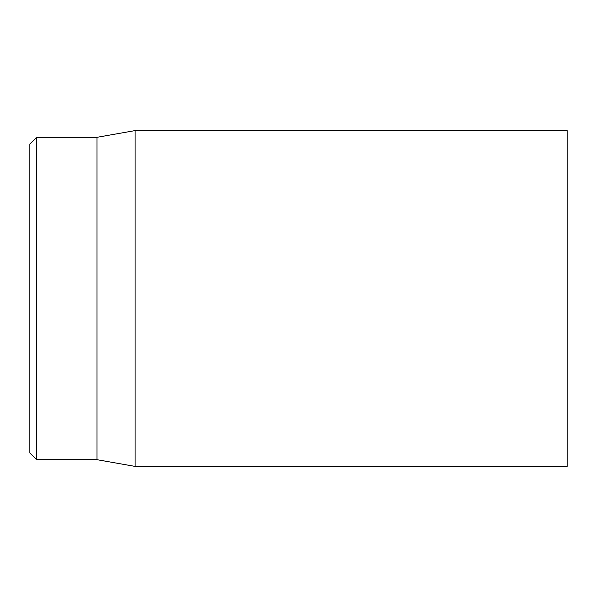 <?xml version="1.0" encoding="UTF-8"?>
<svg xmlns="http://www.w3.org/2000/svg" width="597" height="597" viewBox="0 0 597 597"><rect width="100%" height="100%" fill="white"/><g stroke="black" fill="none" stroke-linecap="round" stroke-linejoin="round"><path stroke-width="0.9" d="M29.85 298.5L29.85 452.974L36.566 459.69L36.566 137.31L29.85 144.026L29.85 298.5M567.15 298.5L567.15 130.594L135.101 130.594L135.101 466.406L567.15 466.406L567.15 298.5M36.566 459.69L97.013 459.69L97.013 137.31L36.566 137.31M97.013 459.69L135.101 466.406M97.013 137.31L135.101 130.594"/></g></svg>
